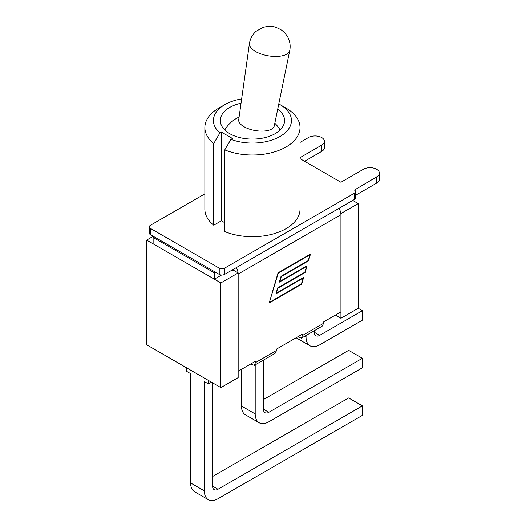 <?xml version="1.0" encoding="UTF-8"?>
<svg xmlns="http://www.w3.org/2000/svg" width="526" height="526" viewBox="0 0 526 526"><rect width="100%" height="100%" fill="white"/><g stroke="black" fill="none" stroke-linecap="round" stroke-linejoin="round"><path stroke-width="0.79" d="M232.643 269.753L238.16 272.941L220.854 282.935L146.642 240.093L153.244 236.279M352.716 200.432L358.232 203.615L340.855 213.569M251.034 363.814L238.16 371.244L255.406 361.283L255.406 362.657L254.4 365.307L251.974 364.643L251.034 363.814M298.091 336.647L276.623 349.04L302.463 334.122L302.463 335.496L301.457 338.146L299.031 337.475L298.091 336.647M358.232 203.615L358.232 308.289L340.927 318.283L335.41 315.1L323.674 321.873L340.927 311.911L340.927 214.733A9.179 5.299 -120 0 0 339.027 208.335M238.16 272.941L238.16 377.615L220.854 387.609L146.642 344.767L146.642 240.093M340.927 318.283L340.927 213.609M220.854 387.609L220.854 282.935M254.4 365.307L275.091 353.367L276.623 350.415L276.623 349.04M301.457 338.146L322.149 326.199L323.674 323.247L323.674 321.873M269.766 302.148L301.431 283.869L303.114 278.116L275.92 293.817L277.649 287.913L304.85 272.212L306.533 266.458L279.339 282.16L281.068 276.262L308.262 260.561L309.952 254.808L278.287 273.086L269.483 301.99M303.114 278.116L302.752 277.906M306.533 266.458L306.171 266.248M309.952 254.808L309.584 254.597M276.466 293.081L303.66 277.38L301.674 284.145L269.22 302.884L278.044 272.81L310.491 254.071L308.506 260.837L281.311 276.538L279.878 281.43L307.079 265.729L305.093 272.494L277.899 288.195L276.183 292.916M305.093 272.494L304.725 272.284M308.506 260.837L308.144 260.626M301.674 284.145L301.313 283.935M340.927 214.733L238.16 274.066L238.16 371.244M153.132 243.834L153.132 237.469L214.358 272.816L214.358 279.188L153.132 243.834M154.217 236.845L153.132 237.469M221.584 275.013L214.358 279.188M215.443 272.192L214.358 272.816M236.259 267.668A9.179 5.299 60 0 1 238.087 272.895M232.643 270.877A1.374 0.796 -120 0 0 232.36 269.917M249.429 43.579L238.712 119.777A18.042 7.916 9.8 0 0 249.278 129.061A18.042 7.916 9.8 0 0 269.259 130.106A18.042 7.916 9.8 0 0 274.263 125.924L289.747 50.549C290.707 45.492 289.918 40.758 287.374 36.347L285.362 33.519L281.929 30.324C272.172 24.709 269.568 26.076 263.197 27.273L256.109 31.271C252.421 34.545 250.192 38.648 249.429 43.579A20.461 8.975 9.8 0 0 268.082 55.789A20.461 8.975 9.8 0 0 289.747 50.549M230.927 139.344L224.766 149.89A47.577 27.47 -0 0 0 274.197 151.975A47.577 27.47 -0 0 0 300.017 127.548A47.577 27.47 -0 0 0 286.078 108.126L280.023 104.628A39.009 22.519 180 0 1 282.653 134.794A39.009 22.519 180 0 1 230.927 139.344L232.446 138.463L221.413 132.092L219.894 132.973A39.009 22.519 180 0 1 224.852 104.628A39.009 22.519 180 0 1 241.651 98.908M224.852 104.628L218.796 108.126A47.577 27.47 -0 0 0 204.864 127.548A47.577 27.47 -0 0 0 213.734 143.519L219.894 132.973M278.78 103.938A39.009 22.519 180 0 1 280.023 104.628M277.715 109.106A32.125 18.548 180 0 1 284.566 120.553A32.125 18.548 180 0 1 252.441 139.101A32.125 18.548 180 0 1 220.315 120.553A32.125 18.548 180 0 1 241.046 103.208M204.864 127.548L204.864 209.236A47.577 27.47 -0 0 0 213.734 225.213L213.734 143.519M213.734 225.213L221.413 220.775L221.413 132.092M300.017 127.548L300.017 209.236A47.577 27.47 -0 0 1 274.197 233.662A47.577 27.47 -0 0 1 224.766 231.585L224.766 149.89M221.413 220.775L224.766 222.715M314.259 330.749L314.259 332.241A7.647 4.418 120 0 0 315.843 335.746A7.647 4.418 120 0 0 319.67 335.364L362.394 310.695L362.394 320.189L319.67 344.859A19.278 11.131 -60 0 1 310.031 345.812A19.278 11.131 -60 0 1 306.04 336.988L306.04 335.496M296.125 337.777A19.278 11.131 120 0 0 296.296 337.883L310.031 345.812M358.232 308.289L362.394 310.695M263.421 360.106L263.421 409.189A7.647 4.418 120 0 0 265.005 412.686A7.647 4.418 120 0 0 268.825 412.312L362.394 358.285L362.394 367.779L268.825 421.799A19.278 11.131 -60 0 1 259.186 422.759A19.278 11.131 -60 0 1 255.195 413.929L255.195 364.853M241.46 369.337L241.46 406A19.278 11.131 120 0 0 245.451 414.823L259.186 422.759M263.421 399.569L348.659 350.355L362.394 358.285M212.576 382.829L212.576 486.129A7.647 4.418 120 0 0 214.161 489.634A7.647 4.418 120 0 0 217.988 489.252L362.394 405.875L362.394 415.369L217.988 498.747A19.278 11.131 -60 0 1 208.349 499.7A19.278 11.131 -60 0 1 204.358 490.876L204.358 381.58L208.467 383.954L211.498 382.205M186.506 367.779L186.506 371.277L190.616 373.651L190.616 482.947A19.278 11.131 120 0 0 194.607 491.771L208.349 499.7M212.576 476.51L348.659 397.945L362.394 405.875M208.467 380.456L208.467 383.954M300.017 158.642L340.927 182.259L363.427 169.267A9.33 5.385 180 0 1 373.598 168.096A9.33 5.385 180 0 1 379.358 173.074A9.33 5.385 180 0 1 376.623 176.887L354.445 190.064A3.827 2.209 180 0 1 355.569 191.628A3.827 2.209 180 0 1 354.445 193.187L224.635 268.128A3.827 2.209 180 0 1 219.23 268.128L150.429 228.409A3.827 2.209 180 0 1 149.312 226.851A3.827 2.209 180 0 1 150.429 225.286L204.864 193.864M149.312 226.851L149.312 233.097A3.827 2.209 -0 0 0 150.429 234.655L219.23 274.375A3.827 2.209 -0 0 0 224.635 274.375L354.445 199.433A3.827 2.209 -0 0 0 355.569 197.868L355.569 191.628M300.017 142.421L308.473 137.542A9.33 5.385 180 0 1 318.644 136.372A9.33 5.385 180 0 1 324.404 141.349A9.33 5.385 180 0 1 321.669 145.163L300.017 157.662M304.58 161.272L321.669 151.403A9.33 5.385 -0 0 0 324.404 147.596L324.404 141.349M355.569 195.291L376.623 183.133A9.33 5.385 -0 0 0 379.358 179.32L379.358 173.074M276.623 350.415L255.406 362.657M323.674 323.247L302.463 335.496M306.04 336.988L304.745 336.245M319.67 335.364L314.259 332.241M255.195 413.929L241.46 406M268.825 412.312L263.421 409.189M204.358 490.876L190.616 482.947M217.988 489.252L212.576 486.129M354.445 193.187L354.445 199.433M224.635 274.375L224.635 268.128M219.23 268.128L219.23 274.375M150.429 234.655L150.429 228.409M321.669 151.403L321.669 145.163M376.623 183.133L376.623 176.887M280.115 129.968A32.125 32.125 0 0 0 274.815 123.229M239.1 117.061A32.125 32.125 0 0 0 224.76 129.968"/></g></svg>
